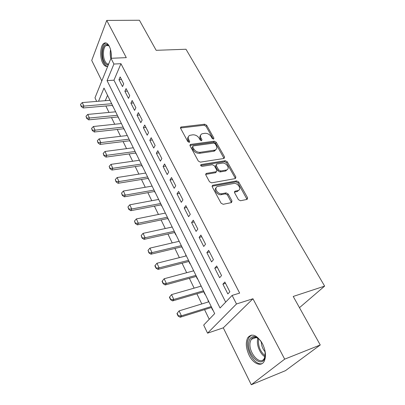 <?xml version="1.0" encoding="UTF-8"?>
<svg xmlns="http://www.w3.org/2000/svg" width="405" height="405" viewBox="0 0 405 405"><rect width="100%" height="100%" fill="white"/><g stroke="black" fill="none" stroke-linecap="round" stroke-linejoin="round"><path stroke-width="0.61" d="M213.531 139.128L213.936 138.151L206.661 125.256L204.712 124.208L180.924 127.018L180.61 128.309L187.793 141.593L189.424 142.302L189.667 141.35L188.73 139.614C187.798 137.634 188.153 136.207 189.788 135.341L192.795 134.819C195.478 134.738 197.605 135.883 199.184 138.257L200.126 139.968L201.528 140.722L201.958 139.73L201.012 138.019C200.065 136.05 200.399 134.642 202.009 133.797L204.905 133.301C207.522 133.225 209.623 134.354 211.202 136.698L212.154 138.383L213.531 139.128M262.541 343.845C257.003 334.97 252.087 332.9 247.804 337.643C245.46 342.306 245.896 348.163 249.105 355.215C253.125 363.629 261.048 367.168 264.09 361.493C266.333 356.739 265.817 350.857 262.541 343.845M111.264 58.274C111.593 53.703 110.93 49.688 109.274 46.231C107.543 43.112 105.71 42.186 103.776 43.446C100.207 45.811 99.615 57.206 102.688 62.942C104.237 65.878 105.943 66.947 107.806 66.136M238.418 199.645L240.494 200.748L247.136 199.387L247.597 197.782L238.682 181.982L236.647 180.893L212.711 185.262L212.235 186.837L221.059 203.168L223.18 204.292L231.488 202.591L231.994 200.946L228.172 194L226.086 192.891L222.026 193.676C217.713 194.709 213.425 187.525 217.682 186.457L233.71 183.48C237.887 182.508 242.175 189.57 237.988 190.583L235.042 191.165L234.586 192.75L238.418 199.645M320.249 344.974L285.454 370.666L251.287 384.75L284.685 359.149L320.249 344.974L293.225 296.45L324.628 286.112L185.991 49.248L156.163 50.311L139.421 20.25L106.738 20.422L126.294 57.647L110.98 58.29L113.916 64.036L120.953 63.701L239.659 293.104L232.111 295.412L236.485 303.978L207.562 333.158L203.695 325.068L214.68 313.602L103.989 88.067L98.552 101.24M284.685 359.149L252.958 298.753L236.485 303.978M224.016 158.471L224.583 157.008L216.245 142.241L214.275 141.178L190.431 144.443L190.072 145.815L198.303 161.048L200.359 162.147L224.016 158.471M227.276 161.777L235.892 177.046L235.351 178.59L211.572 182.852L209.481 181.739L205.806 174.94L206.246 173.421L216.386 171.685L216.807 170.196L214.387 165.812L212.347 164.724L202.191 166.349C200.748 166.02 200.364 165.417 201.037 164.546L225.276 160.704L227.276 161.777L226.577 162.764L235.173 178.018L235.892 177.046M106.738 20.422L91.727 60.431L101.817 80.939M208.631 301.862L207.993 300.561L208.241 300.485M211.395 307.496L212.65 310.048L212.838 309.85M200.946 286.193L200.622 284.968M203.695 291.792L204.925 294.308L205.107 294.101M193.438 270.894L193.185 269.811M196.172 276.458L197.382 278.929L197.559 278.721M186.108 255.95L185.672 255.064L185.92 255.003M188.821 261.478L190.016 263.908L190.183 263.695M178.944 241.35L178.818 240.529M181.642 246.842L182.979 249.014M171.943 227.078L171.872 226.385M174.621 232.531L175.775 234.89L175.937 234.662M165.098 213.126L165.083 212.554M167.761 218.543L169.052 220.634M158.406 199.483L158.446 199.022M161.048 204.864L162.319 206.92M151.86 186.133L151.951 185.789M154.487 191.484L155.733 193.499M148.063 178.392L149.293 180.372M141.78 165.584L142.985 167.528M135.624 153.044L136.814 154.953M129.605 140.768L130.774 142.641M123.707 128.744L124.856 130.587M117.931 116.969L119.06 118.776M123.707 83.896L120.158 76.94L118.979 79.669L122.507 86.609L123.707 83.896M129.727 95.681L126.102 88.579L124.882 91.282L128.486 98.369L129.727 95.681M135.872 107.725L132.172 100.47L130.911 103.148L134.592 110.388L135.872 107.725M142.155 120.032L138.373 112.615L137.072 115.268L140.829 122.664L142.155 120.032M148.579 132.612L144.706 125.029L143.365 127.651L147.207 135.214L148.579 132.612M155.14 145.471L151.186 137.72L149.799 140.312L153.723 148.043L155.14 145.471M161.853 158.618L157.808 150.69L156.37 153.252L160.39 161.155L161.853 158.618M168.723 172.064L164.582 163.959L163.099 166.485L167.204 174.57L168.723 172.064M175.745 185.824L171.512 177.532L169.973 180.017L174.175 188.29L175.745 185.824M182.933 199.908L178.6 191.418L177.01 193.863L181.313 202.328L182.933 199.908M190.289 214.321L185.855 205.634L184.214 208.033L188.614 216.695L190.289 214.321M197.827 229.078L193.281 220.183L191.585 222.542L196.091 231.407L197.827 229.078M205.543 244.195L200.89 235.082L199.128 237.391L203.745 246.473L205.543 244.195M213.45 259.681L208.681 250.346L206.859 252.604L211.587 261.908L213.45 259.681M221.55 275.552L216.665 265.984L214.782 268.186L219.626 277.724L221.55 275.552M120.953 63.701L113.957 80.19L225.676 302.13M222.897 284.158L227.863 293.934L229.853 291.818L224.846 282.012L222.897 284.158L225.55 283.384M105.867 105.989L108.986 112.423M111.496 117.602L114.716 124.249M117.242 129.463L120.563 136.318M123.11 141.568L126.542 148.65M129.104 153.935L132.648 161.246M135.224 166.566L138.885 174.115M141.477 179.471L145.258 187.272M147.871 192.659L151.774 200.718M154.406 206.145L158.436 214.468M161.084 219.93L165.255 228.531M167.918 234.029L172.226 242.919M174.909 248.452L179.364 257.641M182.063 263.215L186.665 272.712M189.383 278.321L194.142 288.142M196.881 293.792L201.801 303.942M204.56 309.633L209.238 319.282M107.548 95.312L105.27 100.688M112.271 105.432L113.385 107.209M299.477 307.673L324.628 286.112M252.958 298.753L223.292 327.837L251.287 384.75M223.292 327.837L207.562 333.158M96.684 101.392L94.983 97.838L110.98 58.29M113.916 64.036L107.067 80.625L220.047 308.002L232.111 295.412M113.957 80.19L107.067 80.625M118.979 79.669L121.47 79.512M124.882 91.282L127.388 91.095M130.911 103.148L133.427 102.931M137.072 115.268L139.598 115.02M143.365 127.651L145.901 127.367M149.799 140.312L152.346 139.993M156.37 153.252L158.932 152.893M163.099 166.485L165.67 166.09M169.973 180.017L172.555 179.582M177.01 193.863L179.607 193.387M184.214 208.033L186.816 207.512M191.585 222.542L194.197 221.975M199.128 237.391L201.756 236.778M206.859 252.604L209.496 251.94M214.782 268.186L217.424 267.472M200.586 135.326C199.665 136.282 199.594 137.523 200.369 139.042L201.012 138.019M201.3 140.727L200.369 139.042M188.32 136.941C187.419 137.908 187.348 139.148 188.102 140.646L188.73 139.614M189.029 142.363L188.102 140.646M213.258 139.123L206.023 126.284L204.079 125.231L180.488 128M224.061 158.466L215.581 143.248L213.612 142.19L189.925 145.425M215.227 143.851L213.845 143.102L193.165 145.942L192.709 146.959L193.711 148.812C195.326 151.257 197.493 152.422 200.217 152.295L215.151 150.047C216.893 149.197 217.257 147.729 216.245 145.653L215.227 143.851M192.593 146.585L192.071 147.987L192.709 146.959M216.002 149.536L214.478 151.055L213.708 151.252L199.564 153.313C196.845 153.439 194.678 152.28 193.074 149.835L192.071 147.987M235.361 178.585L235.173 178.018M216.29 171.715L215.698 172.677L205.634 174.403M200.703 165.488L224.583 161.696L225.276 160.704M226.132 170.065L226.592 169.948C230.485 168.844 226.289 162.294 222.254 163.139L216.619 164.06L216.23 165.518L218.649 169.887L220.69 170.976L226.132 170.065L225.428 171.047L227.321 169.563M216.047 164.891L215.541 166.511L216.23 165.518M225.428 171.047L219.991 171.968L217.956 170.88L215.541 166.511M226.577 162.764L224.583 161.696M238.808 190.183L237.249 191.545L234.389 192.112M216.073 187.91C213.253 189.894 217.637 195.564 221.307 194.643L222.026 193.676M231.452 202.596L227.443 194.967L225.362 193.858L221.307 194.643M247.05 199.407L237.948 182.949L235.923 181.865L212.053 186.234M109.993 100.298L82.245 102.581L83.881 106.105L111.674 103.726M81.309 106.161L80.489 104.399L81.187 106.474L81.309 106.161L83.881 106.105L83.152 107.973L112.499 105.411M82.245 102.581L80.489 104.399M81.187 106.474L83.152 107.973M108.408 64.643C106.859 65.164 105.442 64.218 104.166 61.798C100.177 54.579 103.715 40.429 108.449 45.34L109.446 46.575M109.193 46.205L109.006 46.018C107.943 45.051 106.91 44.93 105.907 45.643C103.047 47.537 102.561 56.66 105.032 61.246C106.12 63.322 107.335 64.228 108.682 63.965M106.024 42.96L104.849 43.492C101.296 45.836 100.703 57.151 103.756 62.846C104.839 64.957 106.07 66.106 107.452 66.288M265.057 351.059L265.032 356.932C262.475 370.18 245.931 353.914 248.938 341.678C249.905 337.598 252.087 335.993 255.484 336.859C257.747 337.638 259.843 339.501 261.767 342.443M258.957 339.02L256.309 337.512C254.127 336.864 252.426 337.481 251.211 339.36L250.234 341.967C247.769 351.753 260.02 366.495 264.273 358.415L265.245 355.509M251.5 335.077L249.004 337.309L247.784 340.58C245.415 350.269 255.337 366.333 262.268 363.503M265.179 351.92C262.668 348.958 261.372 345.556 261.281 341.719M115.638 111.8L87.748 114.418L89.424 118.017L117.354 115.298M86.817 118.068L85.981 116.265L86.69 118.376L86.817 118.068L89.424 118.017L88.665 119.865L118.164 116.944M87.748 114.418L85.981 116.265M86.69 118.376L88.665 119.865M121.399 123.54L93.368 126.507L95.079 130.182L123.15 127.109M92.446 130.228L91.591 128.39L92.315 130.537L92.446 130.228L95.079 130.182L94.299 132.01L123.94 128.719M93.368 126.507L91.591 128.39M92.315 130.537L94.299 132.01M127.281 135.528L99.114 138.854L100.86 142.611L129.068 139.173M98.192 142.651L97.322 140.773L98.061 142.955L98.192 142.651L100.86 142.611L100.05 144.418L129.838 140.737M99.114 138.854L97.322 140.773M98.061 142.955L100.05 144.418M133.291 147.769L104.981 151.47L106.768 155.312L135.118 151.49M104.07 155.348L103.179 153.429L103.928 155.647L104.07 155.348L106.768 155.312L105.928 157.094L135.862 153.009M104.981 151.47L103.179 153.429M103.928 155.647L105.928 157.094M139.426 160.269L110.98 164.364L112.803 168.293L141.289 164.071M110.074 168.323L109.163 166.359L109.927 168.617L110.074 168.323L112.803 168.293L111.937 170.049L142.013 165.549M110.98 164.364L109.163 166.359M109.927 168.617L111.937 170.049M145.694 173.041L117.111 177.547L118.974 181.561L147.602 176.929M116.21 181.592L115.283 179.582L116.063 181.88L116.21 181.592L118.974 181.561L118.073 183.293L148.301 178.357M117.111 177.547L115.283 179.582M116.063 181.88L118.073 183.293M152.098 186.092L123.378 191.028L125.287 195.134L154.047 190.066M122.487 195.154L121.54 193.099L122.335 195.443L122.487 195.154L125.287 195.134L124.355 196.835L154.725 191.444M123.378 191.028L121.54 193.099M122.335 195.443L124.355 196.835M158.649 199.437L129.787 204.814L131.741 209.01L160.638 203.497M128.911 209.031L127.939 206.93L128.749 209.309L128.911 209.031L131.741 209.01L130.774 210.691L161.291 204.819M129.787 204.814L127.939 206.93M128.749 209.309L130.774 210.691M165.341 213.076L136.348 218.918L138.343 223.216L167.376 217.227M135.478 223.226L134.485 221.074L135.316 223.499L135.478 223.226L138.343 223.216L137.346 224.861L167.999 218.492M136.348 218.918L134.485 221.074M135.316 223.499L137.346 224.861M172.186 227.023L143.061 233.351L145.106 237.75L174.272 231.27M142.201 237.755L141.183 235.553L142.028 238.024L145.106 237.75L144.069 239.36L174.864 232.48M143.061 233.351L141.183 235.553M142.028 238.024L144.069 239.36M179.187 241.289L149.931 248.123L152.022 252.624L181.324 245.638M149.081 252.624L148.038 250.371L148.903 252.887L152.022 252.624L150.949 254.203L181.885 246.782M149.931 248.123L148.038 250.371M148.903 252.887L150.949 254.203M186.356 255.889L156.963 263.25L159.109 267.857L188.538 260.334M156.127 267.852L155.059 265.543L154.877 265.801L155.945 268.11L159.109 267.857L157.996 269.401L189.064 261.417M156.963 263.25L155.059 265.543M155.945 268.11L157.996 269.401M193.686 270.829L164.167 278.741L166.364 283.459L195.919 275.38M163.347 283.449L162.253 281.085L162.061 281.338L163.154 283.697L166.364 283.459L165.215 284.963L196.415 276.392M164.167 278.741L162.253 281.085M163.154 283.697L165.215 284.963M201.194 286.122L171.548 294.612L173.796 299.447L203.477 290.785M170.738 299.427L169.619 297.007L169.422 297.25L170.54 299.67L173.796 299.447L172.606 300.905L203.938 291.721M171.548 294.612L169.619 297.007M170.54 299.67L172.606 300.905M176.965 313.556L178.114 316.037L178.316 315.804L177.167 313.318L176.965 313.556L179.111 310.873L181.415 315.829L211.218 306.555M178.316 315.804L181.415 315.829L180.179 317.247L211.643 307.42M208.879 301.786L179.111 310.873L177.167 313.318M178.114 316.037L180.179 317.247M213.298 139.128L213.936 138.151M189.049 142.368L189.667 141.35M201.326 140.727L201.958 139.73M180.676 127.965L181.283 126.922M204.079 125.231L204.712 124.208M206.023 126.284L206.661 125.256M190.092 145.39L190.73 144.362M213.612 142.19L214.275 141.178M215.581 143.248L216.245 142.241M223.894 158.001L224.583 157.008M193.074 149.835L193.711 148.812M199.564 153.313L200.217 152.295M213.708 151.252L214.377 150.245M205.76 174.373L206.439 173.375M215.516 172.722L216.209 171.73M200.652 165.331L201.194 164.506M217.956 170.88L218.649 169.887M219.991 171.968L220.69 170.976M234.409 192.107L235.143 191.145M236.986 191.606L237.72 190.644M225.362 193.858L226.086 192.891M227.443 194.967L228.172 194M231.255 201.908L231.994 200.946M212.159 186.209L212.858 185.227M235.923 181.865L236.647 180.893M237.948 182.949L238.682 181.982M246.842 198.728L247.597 197.782M110.889 58.512C110.099 55.531 109.993 52.589 110.56 49.683M111.031 51.916L111.34 57.08M264.961 356.785C260.121 354.066 256.33 344.903 257.641 339.268L257.904 338.266M258.679 338.798L258.577 339.238C257.929 345.941 260.132 351.484 265.184 355.863M180.458 127.823L180.924 127.018M189.91 145.289L190.431 144.443M214.478 151.055L215.151 150.047M205.629 174.332L206.246 173.421M215.698 172.677L216.386 171.685M200.627 165.174L201.037 164.546M225.889 170.93L226.592 169.948M234.384 192.031L235.042 191.165M237.249 191.545L237.988 190.583M212.048 186.194L212.711 185.262M109.006 46.018L108.449 45.34M108.439 45.573L105.907 45.643M251.211 339.36L256.314 337.512L255.484 336.859"/></g></svg>
